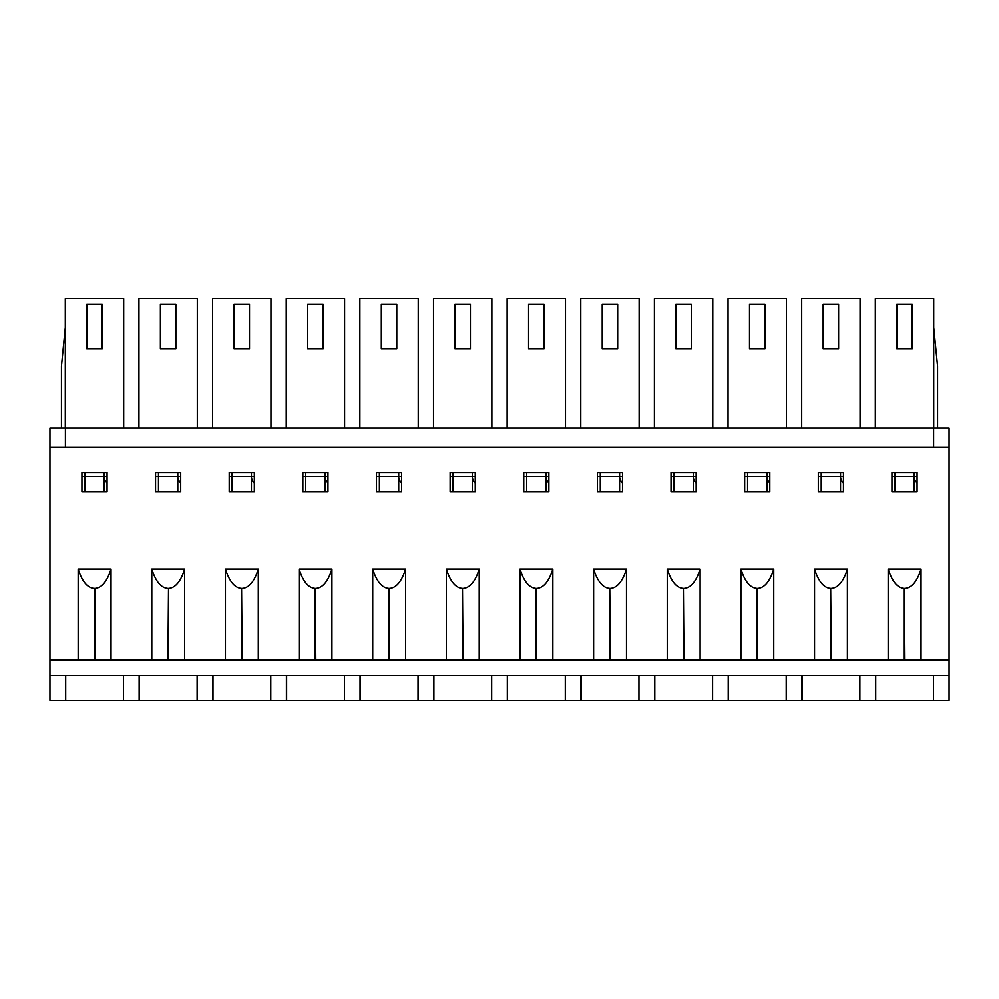 <?xml version="1.0" encoding="UTF-8"?>
<svg xmlns="http://www.w3.org/2000/svg" width="999" height="999" viewBox="0 0 999 999"><rect width="100%" height="100%" fill="white"/><g stroke="black" fill="none" stroke-linecap="round" stroke-linejoin="round"><path stroke-width="1.5" d="M139.148 675.374L139.148 700.499L65.697 700.499L65.697 675.374M123.489 700.499L123.489 675.374L123.489 700.499M212.787 675.374L212.787 700.499L139.336 700.499L139.336 675.374M197.128 700.499L197.128 675.374L197.128 700.499M286.413 675.374L286.413 700.499L212.974 700.499L212.974 675.374M270.766 700.499L270.766 675.374L270.766 700.499M360.052 675.374L360.052 700.499L286.613 700.499L286.613 675.374M344.405 700.499L344.405 675.374L344.405 700.499M433.691 675.374L433.691 700.499L360.252 700.499L360.252 675.374M418.032 700.499L418.032 675.374L418.032 700.499M507.33 675.374L507.33 700.499L433.878 700.499L433.878 675.374M491.67 700.499L491.67 675.374L491.67 700.499M580.968 675.374L580.968 700.499L507.517 700.499L507.517 675.374M565.309 700.499L565.309 675.374L565.309 700.499M654.595 675.374L654.595 700.499L581.156 700.499L581.156 675.374M638.948 700.499L638.948 675.374L638.948 700.499M728.234 675.374L728.234 700.499L654.795 700.499L654.795 675.374M712.587 700.499L712.587 675.374L712.587 700.499M801.872 675.374L801.872 700.499L728.433 700.499L728.433 675.374M786.213 700.499L786.213 675.374L786.213 700.499M875.511 675.374L875.511 700.499L802.072 700.499L802.072 675.374M859.852 700.499L859.852 675.374L859.852 700.499M65.509 675.374L65.509 700.499L49.95 700.499L49.95 675.374L949.05 675.374L949.05 700.499L875.698 700.499L875.698 675.374M933.491 700.499L933.491 675.374L933.491 700.499M104.158 476.56A7.93 7.93 0 0 0 105.744 481.318L107.068 483.066M177.797 476.56A7.93 7.93 0 0 0 179.383 481.318L180.694 483.066M251.436 476.56A7.93 7.93 0 0 0 253.022 481.318L254.333 483.066M325.075 476.56A7.93 7.93 0 0 0 326.661 481.318L327.972 483.066M398.713 476.56A7.93 7.93 0 0 0 400.299 481.318L401.61 483.066M472.34 476.56A7.93 7.93 0 0 0 473.926 481.318L475.249 483.066M545.978 476.56A7.93 7.93 0 0 0 547.564 481.318L548.876 483.066M619.617 476.56A7.93 7.93 0 0 0 621.203 481.318L622.514 483.066M693.256 476.56A7.93 7.93 0 0 0 694.842 481.318L696.153 483.066M766.895 476.56A7.93 7.93 0 0 0 768.481 481.318L769.792 483.066M840.534 476.56A7.93 7.93 0 0 0 842.107 481.318L843.431 483.066M914.16 476.56A7.93 7.93 0 0 0 915.746 481.318L917.07 483.066M891.932 472.44L891.932 491.77L917.07 491.77L917.07 472.44L891.932 472.44M847.389 659.914L847.389 569.08L814.535 569.08L814.535 659.914M921.028 659.914L921.028 569.08L888.173 569.08L888.173 659.914M65.41 447.315L65.41 427.984L949.05 427.984L949.05 659.914L904.882 659.914L904.307 588.411C897.477 587.949 892.095 581.505 888.173 569.08M949.05 447.315L49.95 447.315L49.95 659.914L94.306 659.914L94.306 588.411C87.475 587.949 82.093 581.505 78.172 569.08L78.172 659.914M111.026 659.914L111.026 569.08L78.172 569.08M184.665 659.914L184.665 569.08L151.798 569.08L151.798 659.914M258.291 659.914L258.291 569.08L225.437 569.08L225.437 659.914M331.93 659.914L331.93 569.08L299.076 569.08L299.076 659.914M405.569 659.914L405.569 569.08L372.714 569.08L372.714 659.914M479.208 659.914L479.208 569.08L446.353 569.08L446.353 659.914M552.847 659.914L552.847 569.08L519.992 569.08L519.992 659.914M626.485 659.914L626.485 569.08L593.618 569.08L593.618 659.914M700.112 659.914L700.112 569.08L667.257 569.08L667.257 659.914M773.75 659.914L773.75 569.08L740.896 569.08L740.896 659.914M818.306 472.44L818.306 491.77L843.431 491.77L843.431 472.44L818.306 472.44M744.667 472.44L744.667 491.77L769.792 491.77L769.792 472.44L744.667 472.44M671.028 472.44L671.028 491.77L696.153 491.77L696.153 472.44L671.028 472.44M597.39 472.44L597.39 491.77L622.514 491.77L622.514 472.44L597.39 472.44M523.751 472.44L523.751 491.77L548.876 491.77L548.876 472.44L523.751 472.44M450.124 472.44L450.124 491.77L475.249 491.77L475.249 472.44L450.124 472.44M376.486 472.44L376.486 491.77L401.61 491.77L401.61 472.44L376.486 472.44M302.847 472.44L302.847 491.77L327.972 491.77L327.972 472.44L302.847 472.44M229.208 472.44L229.208 491.77L254.333 491.77L254.333 472.44L229.208 472.44M155.569 472.44L155.569 491.77L180.694 491.77L180.694 472.44L155.569 472.44M81.93 472.44L81.93 491.77L107.068 491.77L107.068 472.44L81.93 472.44M94.306 588.411L94.88 588.411C101.711 587.949 107.093 581.505 111.026 569.08M184.665 569.08C180.732 581.505 175.349 587.949 168.519 588.411L167.944 659.914L94.88 659.914L94.88 588.411M904.307 588.411L904.307 659.914L831.243 659.914L830.669 588.411C823.838 587.949 818.456 581.505 814.535 569.08M830.669 588.411L830.669 659.914L757.617 659.914L757.042 588.411C750.212 587.949 744.829 581.505 740.896 569.08M757.042 588.411L757.042 659.914L683.978 659.914L683.403 588.411C676.573 587.949 671.191 581.505 667.257 569.08M683.403 588.411L683.403 659.914L610.339 659.914L609.765 588.411C602.934 587.949 597.552 581.505 593.618 569.08M609.765 588.411L609.765 659.914L536.7 659.914L536.126 588.411C529.295 587.949 523.913 581.505 519.992 569.08M536.126 588.411L536.126 659.914L463.061 659.914L462.487 588.411C455.656 587.949 450.274 581.505 446.353 569.08M462.487 588.411L462.487 659.914L389.423 659.914L388.861 588.411C382.018 587.949 376.648 581.505 372.714 569.08M388.861 588.411L388.861 659.914L315.796 659.914L315.222 588.411C308.391 587.949 303.009 581.505 299.076 569.08M315.222 588.411L315.222 659.914L242.158 659.914L241.583 588.411C234.753 587.949 229.37 581.505 225.437 569.08M241.583 588.411L241.583 659.914L168.519 659.914L168.519 588.411M904.882 588.411C911.712 587.949 917.094 581.505 921.028 569.08M49.95 675.374L49.95 659.914M949.05 675.374L949.05 659.914M831.243 588.411C838.086 587.949 843.456 581.505 847.389 569.08M757.617 588.411C764.447 587.949 769.829 581.505 773.75 569.08M463.061 588.411C469.892 587.949 475.274 581.505 479.208 569.08M389.423 588.411C396.266 587.949 401.635 581.505 405.569 569.08M315.796 588.411C322.627 587.949 328.009 581.505 331.93 569.08M242.158 588.411C248.988 587.949 254.37 581.505 258.291 569.08M151.798 569.08C155.732 581.505 161.114 587.949 167.944 588.411M536.7 588.411C543.531 587.949 548.913 581.505 552.847 569.08M610.339 588.411C617.17 587.949 622.552 581.505 626.485 569.08M683.978 588.411C690.809 587.949 696.191 581.505 700.112 569.08M894.842 472.44L894.842 491.77L891.932 491.77M914.16 472.44L914.16 491.77L917.07 491.77M891.932 476.311L917.07 476.311M896.765 348.751L896.765 304.295L912.237 304.295L912.237 348.751L896.765 348.751M875.311 427.984L875.311 298.501L933.69 298.501L933.69 427.984M818.306 491.77L821.203 491.77L821.203 476.311L840.534 476.311L840.534 491.77L843.431 491.77M821.203 472.44L821.203 476.311L818.306 476.311M840.534 472.44L840.534 476.311L843.431 476.311M823.139 348.751L823.139 304.295L838.598 304.295L838.598 348.751L823.139 348.751M801.685 427.984L801.685 298.501L860.052 298.501L860.052 427.984M744.667 491.77L747.564 491.77L747.564 476.311L766.895 476.311L766.895 491.77L769.792 491.77M747.564 472.44L747.564 476.311L744.667 476.311M766.895 472.44L766.895 476.311L769.792 476.311M749.5 348.751L749.5 304.295L764.959 304.295L764.959 348.751L749.5 348.751M728.046 427.984L728.046 298.501L786.413 298.501L786.413 427.984M671.028 491.77L673.925 491.77L673.925 476.311L693.256 476.311L693.256 491.77L696.153 491.77M673.925 472.44L673.925 476.311L671.028 476.311M693.256 472.44L693.256 476.311L696.153 476.311M675.861 348.751L675.861 304.295L691.32 304.295L691.32 348.751L675.861 348.751M654.407 427.984L654.407 298.501L712.774 298.501L712.774 427.984M597.39 491.77L600.287 491.77L600.287 476.311L619.617 476.311L619.617 491.77L622.514 491.77M600.287 472.44L600.287 476.311L597.39 476.311M619.617 472.44L619.617 476.311L622.514 476.311M602.222 348.751L602.222 304.295L617.682 304.295L617.682 348.751L602.222 348.751M580.769 427.984L580.769 298.501L639.135 298.501L639.135 427.984M523.751 491.77L526.66 491.77L526.66 476.311L545.978 476.311L545.978 491.77L548.876 491.77M526.66 472.44L526.66 476.311L523.751 476.311M545.978 472.44L545.978 476.311L548.876 476.311M528.583 348.751L528.583 304.295L544.043 304.295L544.043 348.751L528.583 348.751M507.13 427.984L507.13 298.501L565.496 298.501L565.496 427.984M450.124 491.77L453.022 491.77L453.022 476.311L472.34 476.311L472.34 491.77L475.249 491.77M453.022 472.44L453.022 476.311L450.124 476.311M472.34 472.44L472.34 476.311L475.249 476.311M454.957 348.751L454.957 304.295L470.417 304.295L470.417 348.751L454.957 348.751M433.504 427.984L433.504 298.501L491.87 298.501L491.87 427.984M376.486 491.77L379.383 491.77L379.383 476.311L398.713 476.311L398.713 491.77L401.61 491.77M379.383 472.44L379.383 476.311L376.486 476.311M398.713 472.44L398.713 476.311L401.61 476.311M381.318 348.751L381.318 304.295L396.778 304.295L396.778 348.751L381.318 348.751M359.865 427.984L359.865 298.501L418.231 298.501L418.231 427.984M302.847 491.77L305.744 491.77L305.744 476.311L325.075 476.311L325.075 491.77L327.972 491.77M305.744 472.44L305.744 476.311L302.847 476.311M325.075 472.44L325.075 476.311L327.972 476.311M307.68 348.751L307.68 304.295L323.139 304.295L323.139 348.751L307.68 348.751M286.226 427.984L286.226 298.501L344.593 298.501L344.593 427.984M229.208 491.77L232.105 491.77L232.105 476.311L251.436 476.311L251.436 491.77L254.333 491.77M232.105 472.44L232.105 476.311L229.208 476.311M251.436 472.44L251.436 476.311L254.333 476.311M234.041 348.751L234.041 304.295L249.5 304.295L249.5 348.751L234.041 348.751M212.587 427.984L212.587 298.501L270.954 298.501L270.954 427.984M155.569 491.77L158.466 491.77L158.466 476.311L177.797 476.311L177.797 491.77L180.694 491.77M158.466 472.44L158.466 476.311L155.569 476.311M177.797 472.44L177.797 476.311L180.694 476.311M160.402 348.751L160.402 304.295L175.861 304.295L175.861 348.751L160.402 348.751M138.948 427.984L138.948 298.501L197.315 298.501L197.315 427.984M933.69 327.485L937.549 366.146L937.549 427.984M61.451 427.984L61.451 366.146L65.31 327.485M81.93 491.77L84.84 491.77L84.84 476.311L104.158 476.311L104.158 491.77L107.068 491.77M84.84 472.44L84.84 476.311L81.93 476.311M104.158 472.44L104.158 476.311L107.068 476.311M86.763 348.751L86.763 304.295L102.235 304.295L102.235 348.751L86.763 348.751M65.31 427.984L65.31 298.501L123.689 298.501L123.689 427.984M933.59 427.984L933.59 447.315M65.41 427.984L49.95 427.984L49.95 447.315"/></g></svg>
